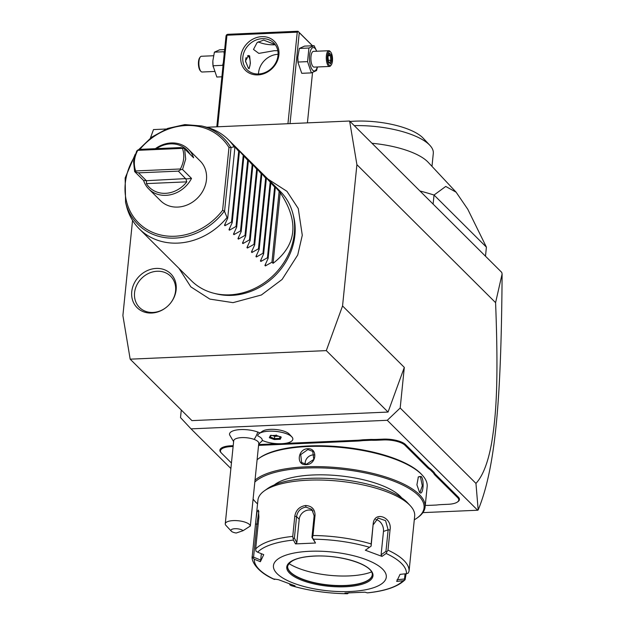 <?xml version="1.0" encoding="UTF-8"?>
<svg xmlns="http://www.w3.org/2000/svg" width="625" height="625" viewBox="0 0 625 625"><rect width="100%" height="100%" fill="white"/><g stroke="black" fill="none" stroke-linecap="round" stroke-linejoin="round"><path stroke-width="0.94" d="M414.672 516.078A78.773 27.102 -174.2 0 0 410.227 505.648A78.773 27.102 -174.2 0 0 308.227 480.188A78.773 27.102 -174.2 0 0 264.383 490.828A78.773 27.102 -174.2 0 0 257.93 500.156L256.008 519.039L257.031 511.797L258.406 510.086L258.898 517.008L255.656 548.969A78.773 27.102 5.8 0 1 292.742 536.398L294.789 516.219C295.883 510.07 299.508 506.492 305.656 505.5C311.859 505.953 314.984 509.227 315.031 515.336L312.984 535.516A78.773 27.102 5.8 0 1 371.148 543.93L373.195 523.742C374.414 510.43 392.5 517.227 390.031 529.992L387.984 550.172A78.773 27.102 5.8 0 1 409.062 571.148L414.672 516.078M410.227 505.648L407.562 502.797A75.625 26.016 -174.2 0 0 309.648 478.359A75.625 26.016 -174.2 0 0 267.555 488.578A75.625 26.016 -174.2 0 0 266.078 489.719M406.125 573.734L405.102 579.695C398.086 586.641 385.539 591.039 367.477 592.875M289.711 583.992L289.82 584.844L291.25 585.625A76.438 26.297 -174.2 0 0 347.336 593.734L344.906 593.055L364.914 592.18L367.336 592.859A76.438 26.297 -174.2 0 0 403.094 580.742L404.969 579.82L404.523 578.984L397.016 579.773M274.281 579.383C256.805 571.883 250.93 560.562 252.242 556.219L256.008 519.039M292.742 536.398L293.406 540.07A76.438 26.297 -174.2 0 0 257.648 552.188L255.969 551.156L255.656 548.969M371.148 543.93L371.117 546.133L369.492 547.305A76.438 26.297 -174.2 0 0 313.406 539.195L315.516 543.023L295.508 543.898L296.844 542.625L294.383 538.141L293.438 538.461M294.383 538.141L296.57 516.602C297.539 511.148 300.672 507.984 305.984 507.125L311.883 509.375L314.141 515.836L311.953 537.375L312.344 537.641L312.984 535.516M313.406 539.195L312.344 537.641M373.195 523.742L371.117 546.133M373.523 524.422L378.141 518.062L385.562 520.648L388.141 529.844L385.953 551.383L386.844 551.969L387.984 550.172M409.062 571.148L408.148 573.164L406.453 573.703A76.438 26.297 -174.2 0 0 386.133 553.477L386.844 551.969M405.047 573.852L404.523 578.984M403.094 580.742L396.688 581.414L400.047 574.367L406.453 573.703M350.078 591.508A56.719 19.516 -174.2 0 0 382.594 569.102A56.719 19.516 -174.2 0 0 309.656 551.289A56.719 19.516 -174.2 0 0 277.148 573.703A56.719 19.516 -174.2 0 0 350.078 591.508M386.133 553.477L381.992 556.398L365.344 550.227L369.492 547.305M349.094 592.578L347.469 593.75C327.508 593.461 308.68 590.734 290.984 585.578L295.078 585.852L278.438 579.672L274.094 579.008M252.258 556.094L252.789 557.812L254.289 559.227A76.438 26.297 -174.2 0 0 274.609 579.453M257.648 552.188L263.734 554.664L260.375 561.703L260.703 560.062L253.57 557.156L252.789 557.812M253.57 557.156L256.953 523.844L258.859 511.414M295.508 543.898L293.406 540.07M260.375 561.703L254.289 559.227M296.844 542.625L299.219 519.242A9.453 8.172 134.9 0 1 313.125 510.984M311.953 537.375L315.516 543.023M287.641 566.234A42.539 14.633 -174.2 0 0 288.297 569.266A42.539 14.633 -174.2 0 0 345.133 585.477A42.539 14.633 -174.2 0 0 371.023 577.672A42.539 14.633 -174.2 0 0 372.273 574.836M371.57 571.938A50.102 17.234 5.8 0 1 349.07 575.922A50.102 17.234 5.8 0 1 288.914 563.539M260.703 560.062L261.352 553.688M375.758 519.547A9.453 7.086 -108.7 0 1 383.477 531.422L381.102 554.805L385.953 551.383M381.992 556.398L381.102 554.805M274.352 484.906A67.742 23.305 5.8 0 1 313.086 474.977A67.742 23.305 5.8 0 1 401.648 497.836M414.289 519.812A87.281 30.023 -174.2 0 0 416.914 518.141A87.281 30.023 -174.2 0 0 400 483.75A87.281 30.023 -174.2 0 0 306.125 468.047A87.281 30.023 -174.2 0 0 254.844 482.031M253.117 499.039A87.281 30.023 -174.2 0 0 255.312 501.727A87.281 30.023 -174.2 0 0 257.547 503.891M416.914 518.141L417.859 517.469A88.227 30.352 -174.2 0 0 425.094 507.023A88.227 30.352 -174.2 0 0 305.875 466.828A88.227 30.352 -174.2 0 0 255.047 480.07M253.102 499.234A88.227 30.352 -174.2 0 0 254.516 500.875L255.312 501.727M306.102 464.617C295.938 465.688 297.641 448.875 307.719 448.727C318.203 447.969 316.5 464.797 306.102 464.617L306.383 464.258L301.648 462.547L300.727 454.609L307.883 449.539L312.758 451.383L313.797 459.43L306.383 464.258M425.094 507.023L427.156 486.711A88.227 30.352 -174.2 0 0 422.172 475.031A88.227 30.352 -174.2 0 0 307.938 446.516A88.227 30.352 -174.2 0 0 258.828 458.437A88.227 30.352 -174.2 0 0 257.109 459.766M421.164 476.43C424.734 479.914 423.016 496.727 419.547 492.32L416.914 484.797L418.344 476.906L421.164 476.43L420.516 477.039L422.297 485.773L420.062 492.273L419.195 491.922M422.172 475.031L421.375 474.18A87.281 30.023 -174.2 0 0 308.367 445.969A87.281 30.023 -174.2 0 0 259.781 457.766A87.281 30.023 -174.2 0 0 259.312 458.102M258.57 445.391L357.102 441.094A33.086 11.383 5.8 0 0 362.852 440.609L371.352 440.242A33.086 11.383 5.8 0 0 377.547 440.203L383.438 439.945A16.703 5.742 -174.2 0 1 404.906 445.188L427.375 467.547A33.086 11.383 5.8 0 0 430.25 469.797L433.508 473.039L434.172 472.445A32.453 11.164 -174.2 0 0 435.859 474.727L458.32 497.086A17.328 5.961 5.8 0 1 458.039 501.586L457.398 502.039A16.703 5.742 -174.2 0 0 457.68 497.695L435.211 475.344A33.086 11.383 5.8 0 1 433.508 473.039M425.258 505.367A33.086 11.383 5.8 0 1 427.969 505.406L436.469 505.039A33.086 11.383 5.8 0 1 442.219 504.555L448.102 504.297A16.703 5.742 -174.2 0 0 457.398 502.039M233.117 446.5L231.133 446.586A16.703 5.742 -174.2 0 0 221.406 453.031A16.703 5.742 -174.2 0 0 221.555 453.188L231.438 463.023M430.25 469.797L430.875 469.164L434.172 472.445M230.883 468.516L191.031 428.859L387.273 420.297L477.656 510.234L422.891 512.625M259.977 432.977A17.43 6 -174.2 0 0 257.805 432.055A17.43 6 -174.2 0 0 238.492 429.734A17.43 6 -174.2 0 0 229.648 434.93L233.609 441.656M259.18 433.547L262.32 431.313A14.523 5 5.8 0 1 276.086 429.531A14.523 5 5.8 0 1 289.211 434.047L291.844 436.859A17.648 6.07 -174.2 0 0 275.898 431.375A17.648 6.07 -174.2 0 0 259.18 433.547A17.648 6.07 -174.2 0 0 257.734 435.633A17.648 6.07 -174.2 0 0 257.727 435.648A17.648 6.07 -174.2 0 0 257.719 435.867A15.742 5.414 -174.2 0 1 262.227 440.359A17.648 6.07 -174.2 0 0 281.289 443.711A17.648 6.07 -174.2 0 0 292.836 439.227A17.648 6.07 -174.2 0 0 292.844 439.195A17.648 6.07 -174.2 0 0 291.844 436.859M221.031 452.625A17.328 5.961 5.8 0 1 220.875 452.469A17.328 5.961 5.8 0 1 230.961 445.781L233.203 445.68M357.102 441.094L356.938 440.281L284.719 443.43M278.164 443.719L258.648 444.57M356.938 440.281A32.453 11.164 -174.2 0 0 362.633 439.797L371.242 439.422A32.453 11.164 -174.2 0 0 377.383 439.391L383.266 439.133A17.328 5.961 5.8 0 1 405.555 444.578L428.023 466.93A32.453 11.164 -174.2 0 0 430.875 469.164M181.281 410.023L180.516 417.602L191.031 428.859M387.273 420.297L400.188 408.016L404.312 367.391L388.055 412.063L191.93 420.617L130.172 359.172L326.305 350.617L342.555 305.945L356.906 164.664L349.625 121.023L206.82 127.25M477.656 510.234L478.18 509.953L475.953 483.406L400.188 408.016M404.312 367.391L342.555 305.945M475.953 483.406C482.93 475.844 488.172 462.258 491.68 442.648C495.289 419.953 499.023 390.5 495.586 302.648L356.906 164.664M388.055 412.063L326.305 350.617M132.547 220.422L122.891 315.531L130.172 359.172M166.172 129.023L153.5 129.578L150.383 138.133M495.586 302.648L502.109 273.953L501.758 272.398L349.625 121.023M151.68 313.039A23.875 20.641 134.9 0 1 131.75 291.703A23.875 20.641 134.9 0 1 156.211 268.43A23.875 20.641 134.9 0 1 174.773 279.805A23.875 20.641 134.9 0 1 170.477 303.18A23.875 20.641 134.9 0 1 166.477 307.195A23.875 20.641 134.9 0 1 151.68 313.039M292.992 214.023L293.578 216.344A61.633 53.281 134.9 0 1 231.742 295.375A61.633 53.281 134.9 0 1 216.414 293.891L214.094 293.32A63.023 54.477 -45.1 0 0 229.766 294.836A63.023 54.477 -45.1 0 0 292.992 214.023A63.023 54.477 -45.1 0 0 280.195 191.289L228.211 139.562A63.023 54.477 -45.1 0 0 205.414 126.883L201.703 125.969A60.797 52.562 134.9 0 1 230.852 147.438L234.211 146.867A63.023 54.477 -45.1 0 0 228.211 139.562M126.078 204.289A63.023 54.477 -45.1 0 0 126.516 206.172A63.023 54.477 -45.1 0 0 139.312 228.906L191.297 280.633A63.023 54.477 -45.1 0 0 214.094 293.32M139.312 228.906A63.023 54.477 -45.1 0 0 177.781 243.109A63.023 54.477 -45.1 0 0 227.039 217.516L224.391 211.078A60.797 52.562 134.9 0 1 167.859 237.945A60.797 52.562 134.9 0 1 125.578 202.469L126.516 206.172M230.852 147.438L228.977 147.523A59.281 51.242 134.9 0 0 139.688 149.586M134.328 157.094A59.281 51.242 134.9 0 0 147.031 229.492A59.281 51.242 134.9 0 0 222.602 210.289L224.391 211.078M191.523 178.414L182.539 169.477L185.688 159.078L184.633 148.867L193.617 157.805A28.047 24.242 -45.1 0 0 188.383 149.273L200.172 161.008A28.047 24.242 134.9 0 1 206.461 179.75A28.047 24.242 134.9 0 1 188.305 204.477A28.047 24.242 134.9 0 1 160.609 200.766L148.82 189.031A28.047 24.242 -45.1 0 0 191.523 178.414L185.867 178.984L186.797 181.844A26.469 22.883 -45.1 0 1 146.414 183.609L146.531 180.695L143.594 180.5L134.609 171.562L133.555 161.352L136.703 150.961L137.742 150.336C134.07 157.328 133.367 164.195 135.648 170.938L180.383 168.984C184.055 161.984 184.75 155.117 182.469 148.383L137.742 150.336M143.594 180.5A28.047 24.242 -45.1 0 0 148.82 189.031M188.383 149.273A28.047 24.242 -45.1 0 0 155.359 148.68M182.539 169.477L180.812 169.625L180.383 168.984M137.672 150.047L140.875 149.312L180.758 147.57L183 148.07L182.469 148.383M183 148.07L184.633 148.867M180.812 169.625L178.367 171.125L185.867 178.984M146.531 180.695L185.891 178.609M146.008 180.344L138.484 172.859L134.609 171.562M135.477 171.609L135.648 170.938M156.461 148.633A26.469 22.883 -45.1 0 1 189.664 153.586L189.875 154.086M138.484 172.859L178.367 171.125M224.492 225.227L224.969 225.703L224.492 225.227L227.711 218.18L234.883 147.539L234.211 146.867M227.711 218.18L227.039 217.516M225.156 223.852L224.969 225.703L231.531 221.984L232.203 222.648L228.984 229.695L229.461 230.172L228.984 229.695M229.648 228.32L229.461 230.172L236.023 226.453L236.687 227.117L233.477 234.164L233.953 234.641L233.477 234.164M234.141 232.789L233.953 234.641L240.508 230.922L241.18 231.586L237.961 238.633L238.438 239.109L237.961 238.633M238.633 237.258L238.438 239.109L245 235.391L245.672 236.055L242.453 243.102L242.93 243.578L242.453 243.102M243.117 241.727L242.93 243.578L249.492 239.859L250.164 240.523L246.945 247.57L247.422 248.047L246.945 247.57M247.609 246.195L247.422 248.047L253.984 244.328L254.656 244.992L251.437 252.039L251.914 252.516L251.437 252.039M252.102 250.664L251.914 252.516L258.477 248.797L259.148 249.461L255.93 256.508L256.406 256.984L255.93 256.508M256.594 255.133L256.406 256.984L262.969 253.266L263.633 253.93L260.422 260.977L260.898 261.453L260.422 260.977M261.086 259.602L260.898 261.453L267.453 257.734L268.125 258.398L264.914 265.445L265.391 265.922L264.914 265.445M265.578 264.07L265.391 265.922L271.945 262.203L273.07 263.32C296.867 245 299.258 221.453 280.242 192.672L273.602 185.023M234.883 147.539L232.719 144.203L238.703 151.344L237.211 148.672L248.359 160.945L246.672 158.086L252.18 164.75L250.688 162.078L257.336 169.883L255.18 166.547L261.156 173.688L259.664 171.016L265.648 178.156L264.156 175.484L275.305 187.758L273.141 184.422M268.648 179.953L269.109 180.555M264.156 175.484L264.625 176.086M259.664 171.016L260.133 171.617M255.18 166.547L255.641 167.148M250.688 162.078L251.148 162.68M246.195 157.609L246.656 158.211M241.703 153.141L242.164 153.742M237.211 148.672L237.68 149.273M232.719 144.203L233.188 144.805M238.703 151.344L231.531 221.984M239.375 152.008L232.203 222.648M243.195 155.812L236.023 226.453M243.867 156.477L236.687 227.117M247.688 160.281L240.508 230.922M248.359 160.945L241.18 231.586M252.18 164.75L245 235.391M252.852 165.414L245.672 236.055M256.672 169.219L249.492 239.859M257.336 169.883L250.164 240.523M261.156 173.688L253.984 244.328M261.828 174.352L254.656 244.992M265.648 178.156L258.477 248.797M266.32 178.82L259.148 249.461M270.141 182.625L262.969 253.266M270.812 183.289L263.633 253.93M274.633 187.094L267.453 257.734M275.305 187.758L268.125 258.398M279.125 191.562L271.945 262.203M273.07 263.32L280.242 192.672M170.406 303.266A22.055 19.07 -45.1 0 0 174.289 281.711A22.055 19.07 -45.1 0 0 157.164 271.25A22.055 19.07 -45.1 0 0 134.562 292.742A22.055 19.07 -45.1 0 0 152.977 312.453A22.055 19.07 -45.1 0 0 166.562 307.125M502.109 273.953C501.227 399.367 495.695 467.211 478.18 509.953M217.656 126.781L226.953 35.227L297.25 32.164L287.945 123.711M261.805 36.641A20.484 17.703 134.9 0 1 278.898 54.945A20.484 17.703 134.9 0 1 257.914 74.906A20.484 17.703 134.9 0 1 240.82 56.602A20.484 17.703 134.9 0 1 261.805 36.641M226.953 35.227L226.578 34.805L227.664 34.32L297.961 31.25L298.336 31.672L297.25 32.164M216.812 126.812L226.047 35.852L226.578 34.805M312.531 72.516L307.422 122.859M290.031 123.625L299.273 32.656L312.453 45.773M297.789 57.227A11.719 4.297 87.5 0 0 297.789 57.344A11.719 4.297 87.5 0 0 298.016 62.547L301.766 73.312L311.352 72.891L316.531 70.562L317.453 66.977M299.273 32.656L298.336 31.672M297.961 31.25L312.547 45.773M258.172 41.812A14.969 5.148 -174.2 0 0 274.883 44.797A14.969 5.148 -174.2 0 0 275.312 44.773M277.805 50.727L274.281 50.68L258.836 53.398L253.492 49.43L257.039 42.688L263.617 40.07L275.188 44.602M258.625 73.992A18.906 16.344 134.9 0 1 247.086 69.734A18.906 16.344 134.9 0 1 244.742 50.547A18.906 16.344 134.9 0 1 262.211 38.672A18.906 16.344 134.9 0 1 273.758 42.93A18.906 16.344 134.9 0 1 276.102 62.117A18.906 16.344 134.9 0 1 258.625 73.992M278.078 54.305A18.906 16.344 -45.1 0 0 277.93 54.312A18.906 16.344 -45.1 0 0 258.484 74M249.641 55.898L250.367 63.266L249.141 68.695L248.383 68.258L245.5 60.977L248.563 55.477L249.641 55.898M248.352 56.086A6.617 2.422 87.5 0 0 248.297 56.023A6.617 2.422 87.5 0 0 248.234 55.953A6.617 2.422 87.5 0 0 247.844 55.664M248.477 68.352A6.305 2.312 87.5 0 0 249.062 67.875A6.305 2.312 87.5 0 0 250.203 62.023A6.305 2.312 87.5 0 0 248.555 56.297A6.305 2.312 87.5 0 0 248.492 56.242A6.305 2.312 87.5 0 0 247.531 55.836M246.141 57.531A6.305 2.312 87.5 0 0 245.578 61.922M248.578 68.438A6.617 2.422 87.5 0 0 248.828 68.172A6.617 2.422 87.5 0 0 248.945 68.008M316.727 51.234L314.117 45.703L304.531 46.117L299.352 48.445L297.797 57.109L298.078 63.047M299.352 48.445L308.93 48.031L307.555 61.625L311.352 72.891M314.117 45.703L308.93 48.031M297.969 62.047L307.555 61.625M316.633 51.242A11.719 4.297 87.5 0 0 314.914 48.305A11.719 4.297 87.5 0 0 309.625 55.094A11.719 4.297 87.5 0 0 312.688 70.195A11.719 4.297 87.5 0 0 317.32 66.984M329.516 66.453A7.875 2.891 87.5 0 1 328.43 65.938A7.875 2.891 -92.5 0 1 326.281 57.219A7.875 2.891 -92.5 0 1 328.836 50.711L313.453 51.383A7.875 2.891 87.5 0 0 310.898 57.891A7.875 2.891 87.5 0 0 313.055 66.609A7.875 2.891 87.5 0 0 314.141 67.117L329.516 66.453A7.875 2.891 87.5 0 0 330.625 65.766L331.219 65.016A7.086 2.602 87.5 0 0 332.508 58.438A7.086 2.602 87.5 0 0 330.648 51.992A7.086 2.602 87.5 0 0 330.578 51.922A7.086 2.602 -92.5 0 0 327.383 56.031A7.086 2.602 -92.5 0 0 329.234 65.172A7.086 2.602 87.5 0 0 331.219 65.016M330.07 51.375A7.875 2.891 87.5 0 0 330 51.297A7.875 2.891 87.5 0 0 329.922 51.219A7.875 2.891 -92.5 0 0 328.836 50.711M330.445 64.062L331.898 60.531L331.359 55.016L329.375 53.039L327.914 56.563L328.453 62.078L327.945 61.523L329.609 63.172M327.914 56.563L327.5 56.93M329.375 53.039L328.711 53.984L329.375 53.039M331.359 55.016L330.367 55.641L329 54.273M331.898 60.531L330.82 60.234L330.367 55.641L328.398 55.727M328.344 60.336L330.82 60.234L329.695 62.953M222.992 65.984L222.617 65.328L223.328 62.687M224.172 54.344L223.992 51.734L224.453 51.594M222.617 65.328L213.031 65.75L212.859 60.812L214.406 52.156L219.594 49.828L224.656 49.602M221.891 76.797L216.828 77.016L213.031 65.75M223.992 51.734L214.406 52.156M213.141 66.75L213.078 66.25A11.719 4.297 -92.5 0 1 212.844 61.047A11.719 4.297 -92.5 0 1 212.852 60.93M214.219 71.477L202.109 72.008A7.875 2.891 -92.5 0 1 201.023 71.5A7.875 2.891 87.5 0 1 200.945 71.422L200.297 70.727A7.086 2.602 87.5 0 0 200.359 70.789M213.492 55.742L201.422 56.266A7.875 2.891 87.5 0 0 200.312 56.953A7.875 2.891 87.5 0 0 198.883 64.266A7.875 2.891 87.5 0 0 200.945 71.422M200.312 56.953L199.727 57.703A7.086 2.602 87.5 0 0 198.438 64.281A7.086 2.602 87.5 0 0 200.297 70.727M485.484 256.211L486.406 247.141L434.039 195.039L433.117 204.102M419.945 190.992A126.039 43.359 5.8 0 1 434.039 195.039L445.734 186.445L456.117 192.188L467.766 209.242L486.406 247.141M456.117 192.188L428.156 162.266A60.656 20.867 -174.2 0 0 371.984 143.273M354.266 125.641A60.656 20.867 5.8 0 1 429.875 145.336A60.656 20.867 5.8 0 1 433.297 153.375L431.984 166.359M350.078 121.477A52.781 18.156 5.8 0 1 354.898 121.172A52.781 18.156 5.8 0 1 423.234 138.227L429.875 145.336M231.297 531.156A6.305 2.172 -174.2 0 0 236.227 533.016L243.062 530.703A6.305 2.172 -174.2 0 0 235.039 528.719A6.305 2.172 -174.2 0 0 231.297 531.156L225.977 525.461A12.602 4.336 5.8 0 1 225.266 523.797A12.602 4.336 5.8 0 1 232.602 520.641A12.602 4.336 5.8 0 1 245.703 522.391A12.602 4.336 5.8 0 1 250.344 526.008L258.773 443.352A12.602 4.336 -174.2 0 0 254.133 439.398A18.906 10.688 -69.7 0 0 257.805 432.055M225.266 523.797L233.695 440.805A12.602 4.336 5.8 0 1 241.039 437.648A12.602 4.336 5.8 0 1 254.133 439.398M243.062 530.703L250.344 526.008M292.844 439.195L292.836 439.227A17.648 6.07 -174.2 0 0 275.898 431.406A17.648 6.07 -174.2 0 0 257.727 435.664M280.234 439.281L281.234 437.188L276.281 435.352L270.328 435.609L269.328 437.703L274.281 439.539L280.234 439.281L279.672 438.391L280.367 436.93M281.234 437.188L280.539 436.562L281.234 437.188M274.281 439.539L274.477 438.617L279.672 438.391L279.836 436.734M269.328 437.703L270.156 437.016M270.328 435.609L271.031 435.188L270.328 435.609M276.281 435.352L276.219 434.961M272.633 435.562L274.711 436.328L278.32 436.172M274.711 436.328L274.477 438.617L270.188 437.023M362.852 440.609L362.633 439.797M371.352 440.242L371.242 439.422M418.125 477.227L419.375 476.531L420.516 477.039M305.219 464.211A7.875 6.813 -45.1 0 1 313.273 454.898A7.875 6.813 134.9 0 1 314.562 454.961M294.789 516.219L296.57 516.602L299.219 519.242M305.656 505.5L305.984 507.125M315.031 515.336L314.141 515.836M390.031 529.992L388.141 529.844L383.477 531.422M255.5 524.133L258.188 524.023M314.43 556.039A43.328 14.906 -174.2 0 0 289.594 573.156A43.328 14.906 -174.2 0 0 345.305 586.766A43.328 14.906 -174.2 0 0 370.141 569.641A43.328 14.906 -174.2 0 0 314.43 556.039M345.102 585.75A42.539 14.633 -174.2 0 0 372.266 574.961C373.617 564.891 340.82 554.633 314.539 556.094C298.641 556.875 289.664 560.297 287.625 566.367A42.539 14.633 -174.2 0 0 345.102 585.75M307.719 448.727L307.883 449.539M222.602 210.289L228.977 147.523M224.57 211.328L231.062 147.469M146.414 183.609L186.797 181.844M435.211 475.344L435.859 474.727M457.68 497.695L458.32 497.086M231.133 446.586L230.961 445.781M377.547 440.203L377.383 439.391M383.438 439.945L383.266 439.133M404.906 445.188L405.555 444.578M427.375 467.547L428.023 466.93M264.383 490.828L267.555 488.578M258.828 458.437L259.781 457.766M179.008 268.414L190.82 286.852L209.859 299.094L233.016 302.648L261.375 294.992L282.109 279.445L297.727 254.977L302.281 235.258L298.266 208.539L286.938 191.312L267.914 179.07M125.578 202.469L125.148 177.977L135.266 154.18M138.438 149.875L151.719 137.125L167.672 128.43L184.859 124.594L201.703 125.969M330.648 51.992L330 51.297M328.391 61.656L330.141 63.398M327.984 56.688L328.492 61.859M329.305 53.531L327.977 56.75M262.516 440.492L258.688 444.203M270.977 435.383L270.094 437.227M280.922 437.141L276.234 435.398L270.57 435.648M220.875 452.469L221.406 453.031"/></g></svg>
